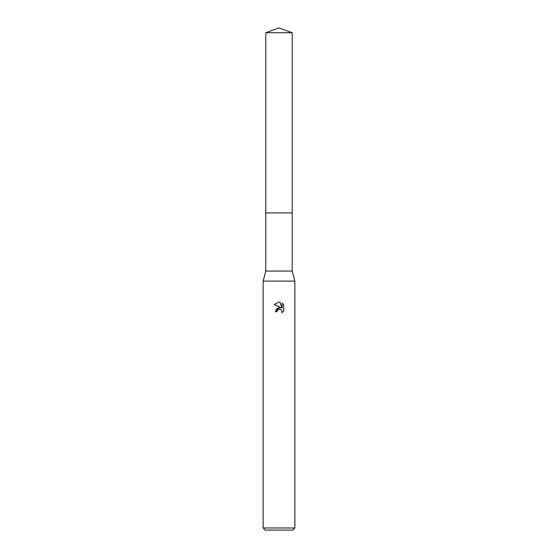 <?xml version="1.0" encoding="UTF-8"?>
<svg xmlns="http://www.w3.org/2000/svg" width="558" height="558" viewBox="0 0 558 558"><rect width="100%" height="100%" fill="white"/><g stroke="black" fill="none" stroke-linecap="round" stroke-linejoin="round"><path stroke-width="0.84" d="M265.782 32.713L292.218 32.713L279 27.9L265.782 32.713L265.782 212.919L292.218 212.919L292.218 271.069L294.861 281.113L294.861 527.987L263.139 527.987L265.252 530.1L292.748 530.1L294.861 527.987M292.218 32.713L292.218 212.919L265.782 212.919L265.782 271.069L292.218 271.069M265.782 271.069L263.139 281.113L294.861 281.113M278.609 309.348L277.284 310.569L277.019 311.713L275.352 311.713L279 307.549L281.023 307.793L274.285 304.473L279 302.15L280.025 302.262L282.076 308.183L282.076 303.113L283.708 304.766L283.715 311.015L281.818 312.829L282.083 311.699L281.344 309.906L279 309.23L281.344 309.906L282.083 311.699L281.818 312.829L283.708 311.015M277.019 311.713L277.186 310.785M281.023 307.793L277.138 308.26L275.352 311.713M283.708 304.766L282.076 303.113M280.025 302.262L279.146 302.157M279 302.15L274.292 304.473M263.139 281.113L263.139 527.987"/></g></svg>

